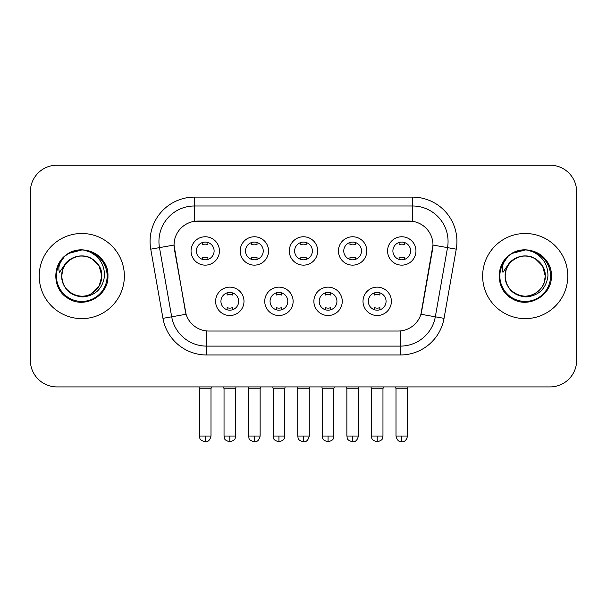 <?xml version="1.0" encoding="UTF-8"?>
<svg xmlns="http://www.w3.org/2000/svg" width="607" height="607" viewBox="0 0 607 607"><rect width="100%" height="100%" fill="white"/><g stroke="black" fill="none" stroke-linecap="round" stroke-linejoin="round"><path stroke-width="0.91" d="M293.12 301.33A14.189 14.189 0 0 1 278.932 315.519A14.189 14.189 0 0 1 264.743 301.33A14.189 14.189 0 0 1 278.932 287.141A14.189 14.189 0 0 1 293.12 301.33M270.069 301.33A8.87 8.87 0 0 0 278.932 310.192A8.87 8.87 0 0 0 287.801 301.33A8.87 8.87 0 0 0 278.932 292.46A8.87 8.87 0 0 0 270.069 301.33M342.257 301.33A14.189 14.189 0 0 1 328.068 315.519A14.189 14.189 0 0 1 313.88 301.33A14.189 14.189 0 0 1 328.068 287.141A14.189 14.189 0 0 1 342.257 301.33M319.199 301.33A8.87 8.87 0 0 0 328.068 310.192A8.87 8.87 0 0 0 336.931 301.33A8.87 8.87 0 0 0 328.068 292.46A8.87 8.87 0 0 0 319.199 301.33M391.386 301.33A14.189 14.189 0 0 1 377.197 315.519A14.189 14.189 0 0 1 363.009 301.33A14.189 14.189 0 0 1 377.197 287.141A14.189 14.189 0 0 1 391.386 301.33M368.328 301.33A8.87 8.87 0 0 0 377.197 310.192A8.87 8.87 0 0 0 386.067 301.33A8.87 8.87 0 0 0 377.197 292.46A8.87 8.87 0 0 0 368.328 301.33M243.991 301.33A14.189 14.189 0 0 1 229.803 315.519A14.189 14.189 0 0 1 215.614 301.33A14.189 14.189 0 0 1 229.803 287.141A14.189 14.189 0 0 1 243.991 301.33M220.933 301.33A8.87 8.87 0 0 0 229.803 310.192A8.87 8.87 0 0 0 238.672 301.33A8.87 8.87 0 0 0 229.803 292.46A8.87 8.87 0 0 0 220.933 301.33M268.56 250.957A14.189 14.189 0 0 1 254.371 265.145A14.189 14.189 0 0 1 240.182 250.957A14.189 14.189 0 0 1 254.371 236.768A14.189 14.189 0 0 1 268.56 250.957M245.501 250.957A8.87 8.87 0 0 0 254.371 259.826A8.87 8.87 0 0 0 263.241 250.957A8.87 8.87 0 0 0 254.371 242.087A8.87 8.87 0 0 0 245.501 250.957M317.689 250.957A14.189 14.189 0 0 1 303.5 265.145A14.189 14.189 0 0 1 289.311 250.957A14.189 14.189 0 0 1 303.5 236.768A14.189 14.189 0 0 1 317.689 250.957M294.63 250.957A8.87 8.87 0 0 0 303.5 259.826A8.87 8.87 0 0 0 312.37 250.957A8.87 8.87 0 0 0 303.5 242.087A8.87 8.87 0 0 0 294.63 250.957M366.818 250.957A14.189 14.189 0 0 1 352.629 265.145A14.189 14.189 0 0 1 338.44 250.957A14.189 14.189 0 0 1 352.629 236.768A14.189 14.189 0 0 1 366.818 250.957M343.759 250.957A8.87 8.87 0 0 0 352.629 259.826A8.87 8.87 0 0 0 361.499 250.957A8.87 8.87 0 0 0 352.629 242.087A8.87 8.87 0 0 0 343.759 250.957M415.954 250.957A14.189 14.189 0 0 1 401.766 265.145A14.189 14.189 0 0 1 387.577 250.957A14.189 14.189 0 0 1 401.766 236.768A14.189 14.189 0 0 1 415.954 250.957M392.896 250.957A8.87 8.87 0 0 0 401.766 259.826A8.87 8.87 0 0 0 410.628 250.957A8.87 8.87 0 0 0 401.766 242.087A8.87 8.87 0 0 0 392.896 250.957M219.423 250.957A14.189 14.189 0 0 1 205.234 265.145A14.189 14.189 0 0 1 191.046 250.957A14.189 14.189 0 0 1 205.234 236.768A14.189 14.189 0 0 1 219.423 250.957M196.372 250.957A8.87 8.87 0 0 0 205.234 259.826A8.87 8.87 0 0 0 214.104 250.957A8.87 8.87 0 0 0 205.234 242.087A8.87 8.87 0 0 0 196.372 250.957M162.949 318.341L150.748 249.166A44.341 44.341 0 0 1 194.415 197.123L412.585 197.123A44.341 44.341 0 0 1 456.252 249.166L444.051 318.341A44.341 44.341 0 0 1 400.385 354.981L206.615 354.981A44.341 44.341 0 0 1 162.949 318.341L186.068 314.259L174.384 249.173A23.946 23.946 0 0 1 197.965 221.069L409.035 221.069A23.946 23.946 0 0 1 432.616 249.173L421.668 311.247A23.946 23.946 0 0 1 398.086 331.035L208.914 331.035A23.946 23.946 0 0 1 185.332 311.247L174.019 245.061L159.482 247.626A35.472 35.472 0 0 1 194.415 205.993L412.585 205.993A35.472 35.472 0 0 1 447.518 247.626L435.318 316.801A35.472 35.472 0 0 1 400.385 346.111L206.615 346.111A35.472 35.472 0 0 1 171.682 316.801L159.482 247.626A35.472 35.472 0 0 1 158.943 241.465M39.22 276.048A42.566 42.566 0 0 0 81.786 318.622A42.566 42.566 0 0 0 124.359 276.048A42.566 42.566 0 0 0 81.786 233.483A42.566 42.566 0 0 0 39.22 276.048A42.566 42.566 0 0 0 81.786 318.622A42.566 42.566 0 0 0 124.359 276.048A42.566 42.566 0 0 0 81.786 233.483A42.566 42.566 0 0 0 39.22 276.048M482.641 276.048A42.566 42.566 0 0 0 525.214 318.622A42.566 42.566 0 0 0 567.78 276.048A42.566 42.566 0 0 0 525.214 233.483A42.566 42.566 0 0 0 482.641 276.048A42.566 42.566 0 0 0 525.214 318.622A42.566 42.566 0 0 0 567.78 276.048A42.566 42.566 0 0 0 525.214 233.483A42.566 42.566 0 0 0 482.641 276.048M194.415 197.123L194.415 221.335L412.585 221.335L412.585 197.123M174.019 245.016L174.285 241.465M398.086 331.035L208.914 331.035M447.518 247.626L432.981 245.061L420.932 314.259L435.318 316.801L447.518 247.626L456.252 249.166M421.668 311.247L421.524 312.006M185.476 312.006L185.332 311.247M576.65 191.804A26.602 26.602 0 0 0 550.048 165.195L56.952 165.195A26.602 26.602 0 0 0 30.35 191.804L30.35 360.3A26.602 26.602 0 0 0 56.952 386.909L550.048 386.909A26.602 26.602 0 0 0 576.65 360.3L576.65 191.804L576.65 360.3M30.35 191.804L30.35 360.3M550.048 165.195L56.952 165.195M56.952 386.909L550.048 386.909M202.579 259.417L202.579 257.216A6.806 6.806 0 0 0 207.898 257.216L207.898 259.417M205.234 436.038L199.475 436.038C200.287 437.829 198.239 439.855 205.234 441.805L205.234 436.038L211.001 436.038L211.001 388.768L199.475 388.768L199.005 386.909M211.001 388.768L211.464 386.909M207.898 242.497L207.898 244.689A6.806 6.806 0 0 0 202.579 244.689L202.579 242.497M227.139 309.79L227.139 307.59A6.806 6.806 0 0 0 232.466 307.59L232.466 309.79M229.803 436.038L224.036 436.038C224.856 437.829 222.807 439.855 229.803 441.805L229.803 436.038L235.569 436.038L235.569 388.768L224.036 388.768L223.573 386.909M235.569 388.768L236.032 386.909M232.466 292.87L232.466 295.063A6.806 6.806 0 0 0 227.139 295.063L227.139 292.87M251.708 259.417L251.708 257.216A6.806 6.806 0 0 0 257.027 257.216L257.027 259.417M254.371 436.038L248.604 436.038C249.416 437.829 247.375 439.855 254.371 441.805L254.371 436.038L260.13 436.038L260.13 388.768L248.604 388.768L248.142 386.909M260.13 388.768L260.6 386.909M257.027 242.497L257.027 244.689A6.806 6.806 0 0 0 251.708 244.689L251.708 242.497M300.837 259.417L300.837 257.216A6.806 6.806 0 0 0 306.163 257.216L306.163 259.417M303.5 436.038L297.733 436.038C298.553 437.829 296.504 439.855 303.5 441.805L303.5 436.038L309.267 436.038L309.267 388.768L297.733 388.768L297.271 386.909M309.267 388.768L309.729 386.909M306.163 242.497L306.163 244.689A6.806 6.806 0 0 0 300.837 244.689L300.837 242.497M349.973 259.417L349.973 257.216A6.806 6.806 0 0 0 355.292 257.216L355.292 259.417M352.629 436.038L346.87 436.038C347.682 437.829 345.633 439.855 352.629 441.805L352.629 436.038L358.396 436.038L358.396 388.768L346.87 388.768L346.4 386.909M358.396 388.768L358.858 386.909M355.292 242.497L355.292 244.689A6.806 6.806 0 0 0 349.973 244.689L349.973 242.497M399.103 259.417L399.103 257.216A6.806 6.806 0 0 0 404.421 257.216L404.421 259.417M401.766 436.038L395.999 436.038C397.008 440.151 398.928 442.071 401.766 441.805L401.766 436.038L407.525 436.038L407.525 388.768L395.999 388.768L395.536 386.909M407.525 388.768L407.995 386.909M404.421 242.497L404.421 244.689A6.806 6.806 0 0 0 399.103 244.689L399.103 242.497M276.276 309.79L276.276 307.59A6.806 6.806 0 0 0 281.595 307.59L281.595 309.79M278.932 436.038L273.173 436.038C273.985 437.829 271.936 439.855 278.932 441.805L278.932 436.038L284.698 436.038L284.698 388.768L273.173 388.768L272.702 386.909M284.698 388.768L285.161 386.909M281.595 292.87L281.595 295.063A6.806 6.806 0 0 0 276.276 295.063L276.276 292.87M325.405 309.79L325.405 307.59A6.806 6.806 0 0 0 330.724 307.59L330.724 309.79M328.068 436.038L322.302 436.038C323.114 437.829 321.073 439.855 328.068 441.805L328.068 436.038L333.827 436.038L333.827 388.768L322.302 388.768L321.839 386.909M333.827 388.768L334.298 386.909M330.724 292.87L330.724 295.063A6.806 6.806 0 0 0 325.405 295.063L325.405 292.87M374.534 309.79L374.534 307.59A6.806 6.806 0 0 0 379.861 307.59L379.861 309.79M377.197 436.038L371.431 436.038C372.25 437.829 370.202 439.855 377.197 441.805L377.197 436.038L382.964 436.038L382.964 388.768L371.431 388.768L370.968 386.909M382.964 388.768L383.427 386.909M379.861 292.87L379.861 295.063A6.806 6.806 0 0 0 374.534 295.063L374.534 292.87M62.665 270.024L61.717 276.048C62.938 288.871 69.972 295.837 82.818 296.952C95.443 295.647 102.674 288.682 104.51 276.048C104.601 264.993 99.662 256.958 89.707 251.951L83.72 249.978C76.49 249.553 70.116 251.677 64.6 256.351L60.981 261.541C58.78 265.251 58.295 268.863 59.532 272.353L65.988 262.785C72.005 256.769 79.168 254.781 87.469 256.829A20.046 20.046 0 0 0 62.665 270.024L61.739 276.048C62.013 268.491 65.351 262.702 71.763 258.688C84.259 250.683 102.522 261.23 101.832 276.048L99.146 286.079L91.809 293.416M61.739 276.048C61.057 261.23 79.312 250.683 91.809 258.688C98.22 262.702 101.566 268.491 101.832 276.048C101.21 266.42 96.422 260.016 87.469 256.829L91.809 258.688L99.146 266.025L101.832 276.048C101.566 283.613 98.22 289.402 91.809 293.416C79.312 301.421 61.057 290.874 61.739 276.048C62.013 268.491 65.351 262.702 71.763 258.688C84.259 250.683 102.522 261.23 101.832 276.048L100.83 282.308M64.653 256.306L68.712 253.407L81.991 249.909L68.712 253.407L64.653 256.306L68.712 253.407L81.991 249.909L68.712 253.407L64.653 256.306L68.712 253.407L81.991 249.909M64.6 256.351C79.828 241.411 109.146 254.379 107.932 276.048C108.82 295.381 85.01 309.13 68.712 298.697C51.527 289.797 51.527 262.307 68.712 253.407C85.01 242.975 108.82 256.723 107.932 276.048C108.82 295.381 85.01 309.13 68.712 298.697C51.527 289.797 51.527 262.307 68.712 253.407C85.01 242.975 108.82 256.723 107.932 276.048C108.82 295.381 85.01 309.13 68.712 298.697C51.527 289.797 51.527 262.307 68.712 253.407C85.01 242.975 108.82 256.723 107.932 276.048C108.82 295.381 85.01 309.13 68.712 298.697C51.527 289.797 51.527 262.307 68.712 253.407C85.01 242.975 108.82 256.723 107.932 276.048C108.82 295.381 85.01 309.13 68.712 298.697C51.527 289.797 51.527 262.307 68.712 253.407C79.912 246.639 96.172 250.107 103.281 261.162M506.094 270.024L505.138 276.048C506.367 288.871 513.401 295.837 526.246 296.952C538.864 295.647 546.095 288.682 547.939 276.048C548.022 264.993 543.09 256.958 533.136 251.951L527.142 249.978C519.911 249.553 513.537 251.677 508.021 256.351L504.409 261.541C502.201 265.251 501.723 268.863 502.96 272.353L509.417 262.785C515.434 256.769 522.589 254.781 530.897 256.829A20.046 20.046 0 0 0 506.094 270.024L505.168 276.048L506.094 270.024M530.897 256.829C539.851 260.016 544.638 266.42 545.261 276.048L542.575 266.025L535.237 258.688L530.897 256.829L535.237 258.688L542.575 266.025L545.261 276.048C545.943 290.874 527.688 301.421 515.191 293.416C508.78 289.402 505.434 283.613 505.168 276.048C505.434 268.491 508.78 262.702 515.191 258.688C527.688 250.683 545.943 261.23 545.261 276.048C544.987 283.613 541.649 289.402 535.237 293.416C522.741 301.421 504.478 290.874 505.168 276.048C504.478 261.23 522.741 250.683 535.237 258.688C541.649 262.702 544.987 268.491 545.261 276.048L544.259 282.308M509.448 255.198L512.141 253.407L525.419 249.909L512.141 253.407L509.448 255.198L512.141 253.407L525.419 249.909L512.141 253.407L509.743 254.978M508.021 256.351C523.257 241.411 552.567 254.379 551.361 276.048C552.249 295.381 528.439 309.13 512.141 298.697C494.955 289.797 494.955 262.307 512.141 253.407C528.439 242.975 552.249 256.723 551.361 276.048C552.249 295.381 528.439 309.13 512.141 298.697C494.955 289.797 494.955 262.307 512.141 253.407C528.439 242.975 552.249 256.723 551.361 276.048C552.249 295.381 528.439 309.13 512.141 298.697C494.955 289.797 494.955 262.307 512.141 253.407C528.439 242.975 552.249 256.723 551.361 276.048C552.249 295.381 528.439 309.13 512.141 298.697C494.955 289.797 494.955 262.307 512.141 253.407C528.439 242.975 552.249 256.723 551.361 276.048C552.249 295.381 528.439 309.13 512.141 298.697C494.955 289.797 494.955 262.307 512.141 253.407C523.34 246.639 539.6 250.107 546.702 261.162M400.385 330.929L400.385 354.981M206.615 354.981L206.615 330.929M150.748 249.166L159.482 247.626M435.318 316.801L444.051 318.341M60.981 261.541A25.373 25.373 0 0 0 81.786 301.421A25.373 25.373 0 0 0 89.707 251.951M504.409 261.541A25.373 25.373 0 0 0 525.214 301.421A25.373 25.373 0 0 0 533.136 251.951M199.475 436.038L199.475 388.768M211.001 436.038C209.992 440.151 208.072 442.071 205.234 441.805M224.036 436.038L224.036 388.768M235.569 436.038C234.75 437.829 236.798 439.855 229.803 441.805M248.604 436.038L248.604 388.768M260.13 436.038C259.128 440.151 257.209 442.071 254.371 441.805M297.733 436.038L297.733 388.768M309.267 436.038C308.257 440.151 306.338 442.071 303.5 441.805M346.87 436.038L346.87 388.768M358.396 436.038C357.386 440.151 355.467 442.071 352.629 441.805M395.999 436.038L395.999 388.768M407.525 436.038C406.523 440.151 404.603 442.071 401.766 441.805M273.173 436.038L273.173 388.768M284.698 436.038C283.886 437.829 285.927 439.855 278.932 441.805M322.302 436.038L322.302 388.768M333.827 436.038C333.015 437.829 335.064 439.855 328.068 441.805M371.431 436.038L371.431 388.768M382.964 436.038C382.144 437.829 384.193 439.855 377.197 441.805"/></g></svg>
